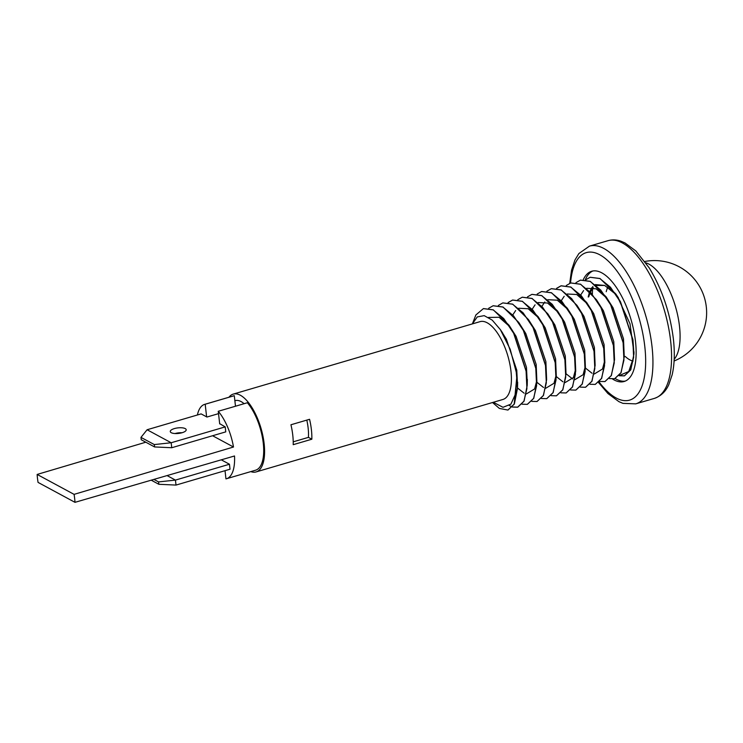 <?xml version="1.0" encoding="UTF-8"?>
<svg xmlns="http://www.w3.org/2000/svg" width="743" height="743" viewBox="0 0 743 743"><rect width="100%" height="100%" fill="white"/><g stroke="black" fill="none" stroke-linecap="round" stroke-linejoin="round"><path stroke-width="1.11" d="M228.955 397.236A40.559 16.996 73.6 0 1 233.256 394.096A40.559 16.996 73.6 0 1 264.118 443.497A40.559 16.996 73.6 0 1 256.103 471.926A40.559 16.996 73.6 0 1 250.79 471.61M233.256 394.096L480.08 321.635A40.559 16.996 73.6 0 1 510.943 371.036A40.559 16.996 73.6 0 1 502.927 399.465L256.103 471.926M311.391 429.621A40.559 16.996 73.6 0 1 311.837 439.215L293.206 444.676A40.559 16.996 -106.4 0 0 292.761 435.092A40.559 16.996 -106.4 0 0 290.94 424.764L309.571 419.293A40.559 16.996 73.6 0 1 311.391 429.621M293.225 441.834L308.429 437.367A33.741 14.145 -106.4 0 0 308.122 427.857A33.741 14.145 -106.4 0 0 306.803 420.101M234.872 400.728A33.741 14.145 73.6 0 1 235.178 400.635A33.741 14.145 73.6 0 1 244.103 403.7M492.535 402.52L499.361 408.418L507.906 410.052L514.193 404.081L516.794 377.175L515.753 393.446L510.924 404.127L503.011 407.303L493.324 402.288M507.989 410.025L514.351 404.034L517.518 388.199L516.246 372.104A52.121 21.844 73.6 0 1 516.487 374.026A52.121 21.844 73.6 0 1 516.794 377.175M512.382 407.062L517.611 407.201L523.899 401.229L526.917 388.58L526.09 371.212L513.654 333.282L503.745 318.571L493.157 309.887L483.396 308.614L475.891 314.939L472.548 323.456M509.326 405.585L512.354 406.96M512.447 406.988L517.769 407.155L524.056 401.192L527.214 385.357L526.248 371.166L513.803 333.245L509.057 325.276L493.306 309.85L483.47 308.586M522.088 404.211L527.307 404.359L533.604 398.387L536.613 385.738L535.796 368.361L523.351 330.44L513.441 315.719L502.853 307.045L493.101 305.763L488.653 308.299M527.391 404.331L533.753 398.341L536.92 382.506L535.954 368.314L523.509 330.394L518.763 322.434L503.011 306.998L493.176 305.735M531.784 401.369L537.013 401.508L543.3 395.536L546.319 382.886L545.492 365.51L533.056 327.589L523.146 312.868L512.559 304.193L502.797 302.912L498.358 305.447M537.096 401.48L543.458 395.49L546.625 379.654L545.65 365.463L533.214 327.542L528.459 319.583L512.716 304.147L502.881 302.893M541.489 398.517L546.718 398.657L553.006 392.685L556.024 380.035L555.197 362.658L542.761 324.737L532.842 310.026L522.255 301.342L512.503 300.061L508.063 302.596M546.792 398.638L553.163 392.638L556.321 376.812L555.355 362.621L542.91 324.691L538.164 316.732L522.413 301.296L512.661 300.023L508.147 302.615M551.195 395.666L556.414 395.815L562.711 389.843L565.72 377.193L564.903 359.816L552.458 321.895L542.548 307.175L531.96 298.5L522.208 297.219L517.76 299.754M556.498 395.787L562.86 389.796L566.027 373.961L565.051 359.77L552.616 321.849L547.87 313.89L532.118 298.454L522.283 297.191M560.891 392.824L566.12 392.963L572.407 386.992L575.426 374.342L574.599 356.965L562.163 319.044L552.253 304.324L541.666 295.649L531.904 294.367L527.465 296.903M566.194 392.936L572.565 386.945L575.723 371.11L574.757 356.919L562.321 318.998L557.566 311.038L541.823 295.603L531.988 294.349M570.596 389.973L575.825 390.112L582.113 384.14L585.131 371.491L584.304 354.114L571.869 316.193L561.949 301.472L551.362 292.798L541.61 291.516L537.17 294.052M575.899 390.094L582.271 384.094L585.428 368.259L584.462 354.067L572.017 316.146L567.271 308.187L551.52 292.751L541.684 291.497M580.302 387.122L585.521 387.261L591.818 381.298L594.827 368.639L594.01 351.272L581.565 313.351L571.655 298.63L561.067 289.956L551.315 288.674L546.867 291.21M585.605 387.242L591.967 381.252L595.134 365.417L594.159 351.225L581.723 313.305L576.977 305.345L561.225 289.909L551.39 288.646M589.998 384.28L595.227 384.419L601.514 378.447L604.533 365.797L603.706 348.421L591.27 310.5L581.36 295.779L570.773 287.104L561.011 285.823L556.572 288.358M595.301 384.391L601.672 378.401L604.83 362.565L603.864 348.374L591.428 310.453L586.673 302.494L570.921 287.058L561.169 285.776L556.665 288.377M599.703 381.428L604.932 381.568L611.22 375.596L614.238 362.946L613.412 345.569L600.966 307.648L591.056 292.928L580.469 284.253L570.717 282.972L566.277 285.507M605.006 381.549L611.378 375.549L614.535 359.714L613.569 345.523L601.124 307.602L596.378 299.643L580.627 284.207L570.791 282.953M609.409 378.577L614.628 378.716L620.925 372.754L623.934 360.095L623.117 342.727L610.672 304.806L600.762 290.086L590.174 281.411L580.422 280.13L575.974 282.665M614.712 378.698L621.074 372.707L624.241 356.872L623.266 342.681L610.83 304.76L606.084 296.801L590.332 281.365L580.497 280.102M619.105 375.735L624.334 375.874L630.621 369.903L633.64 357.253L632.813 339.876L620.377 301.955L610.467 287.235L599.88 278.56L590.118 277.278L585.679 279.814M619.17 375.661L624.491 375.828L630.779 369.856L633.937 354.021L632.971 339.83L620.535 301.909L615.78 293.949L600.028 278.514L590.202 277.26M472.381 323.892L477.266 316.927L484.195 315.645L492.228 320.122L500.364 329.623L510.209 349.303L516.246 372.104M595.292 284.578L604.672 285.451L615.928 294.442M617.164 296.067L630.008 323.79L633.955 352.906M633.649 357.123L628.736 371.519L619.263 375.54M588.205 296.996L589.153 293.262M589.84 291.367L591.967 287.504M311.837 439.215L308.429 437.367M604.672 285.451L596.35 285.461M593.285 287.755L590.453 292.036M589.756 293.689L588.744 296.838M624.241 356.872L623.498 338.827L613.096 307.871L606.084 296.801M606.743 298.092L596.109 288.804L586.654 288.312M583.58 290.606L580.757 294.887M614.535 359.714L613.792 341.669L603.4 310.723L596.378 299.643M585.521 368.119L592.032 373.246M594.298 373.989L602.517 369.011L604.691 360.745M604.83 362.565L604.087 344.52L593.694 313.565L586.673 302.494M587.341 303.785L576.707 294.497L567.243 294.005M564.178 296.299L561.346 300.581M595.134 365.417L594.391 347.371L583.989 316.416L576.977 305.345M566.11 373.813L572.63 378.949M574.896 379.682L583.116 374.713L585.289 366.438M585.428 368.259L584.685 350.213L574.293 319.267L567.271 308.187M567.94 309.478L557.306 300.191L547.842 299.708M544.768 302.002L541.944 306.283M556.414 376.664L562.925 381.791M565.191 382.534L573.41 377.555L575.584 369.29M575.723 371.11L574.98 353.064L564.587 322.109L557.566 311.038M558.234 312.329L547.6 303.042L538.136 302.55M535.071 304.844L532.239 309.125M566.027 373.961L565.284 355.916L554.882 324.96L547.87 313.89M537.003 382.357L543.523 387.493M545.789 388.227L554.009 383.258L556.182 374.983M556.321 376.812L555.578 358.758L545.186 327.812L538.164 316.732M538.833 318.023L528.199 308.735L518.735 308.252M515.661 310.546L512.837 314.828M546.625 379.654L545.873 361.609L535.48 330.654L528.459 319.583M517.602 388.06L524.121 393.186M526.378 393.92L534.598 388.951L536.78 380.685M536.92 382.506L536.177 364.46L525.775 333.505L518.763 322.434M527.205 382.116L526.471 367.302L516.079 336.356L509.057 325.276M509.726 326.576L499.092 317.28L488.522 317.428M517.509 384.967L516.766 370.153L506.373 339.198L501.525 331.415M625.235 356.454A41.432 17.358 -106.4 0 0 633.045 361.079M607.932 286.965A41.432 17.358 -106.4 0 0 606.223 291.702M592.385 294.256A60.137 25.197 73.6 0 1 592.83 286.482M585.298 279.758A57.462 24.082 73.6 0 1 592.933 270.954M583.311 279.647A57.462 24.082 73.6 0 1 591.744 271.232A57.462 24.082 73.6 0 1 635.479 341.232A57.462 24.082 73.6 0 1 624.12 381.503A57.462 24.082 73.6 0 1 612.566 379.041M625.262 381.094A57.462 24.082 73.6 0 1 615.195 378.54M197.397 414.993A38.757 16.244 73.6 0 1 204.659 404.368L233.766 395.824A38.757 16.244 73.6 0 1 234.296 395.694L205.189 404.238L206.628 416.869M37.15 474.443L74.077 494.364A38.757 16.244 73.6 0 1 74.987 502.333L38.06 482.402A38.757 16.244 73.6 0 1 37.494 478.362A38.757 16.244 73.6 0 1 37.15 474.443L145.804 442.206M175.302 433.457L175.032 433.541A8.015 2.786 173.5 0 1 182.016 432.742M204.659 404.368A38.757 16.244 73.6 0 1 205.189 404.238M219.696 423.919L218.256 411.288A38.757 16.244 73.6 0 1 233.497 447.017L212.591 435.742M74.987 502.333L234.519 455.979A38.757 16.244 73.6 0 1 226.485 478.743A38.757 16.244 73.6 0 1 225.956 478.873L225.027 470.681M218.256 411.288L247.363 402.743A38.757 16.244 73.6 0 1 263.18 442.419A38.757 16.244 73.6 0 1 255.592 470.198L226.485 478.743M74.077 494.364L233.497 447.017M234.296 395.694L235.494 406.226M223.949 461.264L221.284 459.824M184.561 470.495A8.015 2.786 -6.5 0 0 187.803 469.557M223.634 461.097L229.457 464.236L175.441 480.099L167.064 475.576M176.007 485.077L175.441 480.099L158.565 481.919L158.835 484.287L176.007 485.077L230.024 469.214L229.457 464.236M158.835 484.287L151.228 480.182M158.565 481.919L153.894 479.402M171.243 432.695A8.015 2.786 173.5 0 1 170.268 431.553A8.015 2.786 173.5 0 1 176.1 428.163A8.015 2.786 173.5 0 1 185.221 428.6A8.015 2.786 173.5 0 1 186.196 429.742A8.015 2.786 173.5 0 1 180.373 433.141A8.015 2.786 173.5 0 1 171.243 432.695M219.668 423.659L225.203 426.891L225.77 431.869L171.744 447.732L171.178 442.754L154.312 444.574L154.581 446.942L171.744 447.732M154.581 446.942L141.244 439.745L140.975 437.386L147.095 429.751L201.121 413.897L206.944 417.037L218.526 413.647M147.095 429.751L171.178 442.754L225.203 426.891M140.975 437.386L154.312 444.574M674.18 359.324A52.121 21.844 -106.4 0 0 679.232 346.981A52.121 21.844 -106.4 0 0 661.066 275.774A52.121 21.844 -106.4 0 0 645.853 262.827M670.613 340.786A82.185 34.438 73.6 0 1 654.369 398.397C663.555 395.165 667.214 388.106 668.793 384.67L672.164 374.778C674.514 364.553 674.913 352.563 673.362 338.799C670.037 312.543 661.994 288.916 649.243 267.926L635.804 250.92L624.947 242.905L620.907 241.178C616.504 239.673 612.223 239.497 608.062 240.667A82.185 34.438 73.6 0 1 670.613 340.786M569.723 283.324L571.543 270.192L574.952 259.994L578.881 253.549L589.44 246.137A82.185 34.438 73.6 0 1 651.982 346.257A82.185 34.438 73.6 0 1 635.739 403.858L654.369 398.397M570.55 283.027A76.845 32.2 73.6 0 1 606.353 259.372A76.845 32.2 73.6 0 1 644.766 346.238A76.845 32.2 73.6 0 1 599.146 382.032M500.364 329.623L502.686 333.078M517.518 388.199L517.639 382.227M527.214 385.357L527.344 379.385M615.78 293.949L618.408 297.85M633.937 354.021L633.983 351.792M674.096 360.996A52.121 52.121 0 0 0 644.878 261.471M598.579 382.58L607.95 393.558L618.919 401.657L622.968 403.375L635.739 403.858M589.44 246.137L608.062 240.667"/></g></svg>
